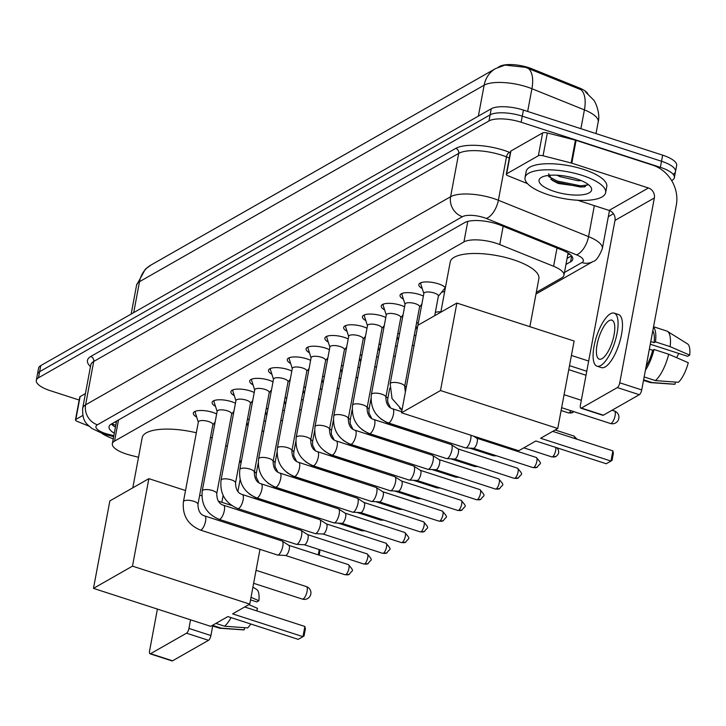 <?xml version="1.0" encoding="UTF-8"?>
<svg xmlns="http://www.w3.org/2000/svg" width="726" height="726" viewBox="0 0 726 726"><rect width="100%" height="100%" fill="white"/><g stroke="black" fill="none" stroke-linecap="round" stroke-linejoin="round"><path stroke-width="1.09" d="M263.937 420.871A13.122 4.338 10.6 0 1 265.598 421.497M282.732 410.163A13.122 4.338 10.6 0 1 284.392 410.78M301.526 399.445A13.122 4.338 10.6 0 1 303.187 400.062M320.32 388.728A13.122 4.338 10.6 0 1 321.972 389.354M339.115 378.019A13.122 4.338 10.6 0 1 340.766 378.636M357.909 367.302A13.122 4.338 10.6 0 1 359.561 367.919M376.694 356.584A13.122 4.338 10.6 0 1 378.355 357.21M395.488 345.875A13.122 4.338 10.6 0 1 397.149 346.493M414.283 335.158A13.122 4.338 10.6 0 1 415.907 335.766M196.701 417.069A13.957 4.61 10.6 0 1 193.325 413.13A13.957 4.61 10.6 0 1 212.809 412.404A13.957 4.61 10.6 0 1 216.647 413.938M215.495 406.351A13.957 4.61 10.6 0 1 212.11 402.413A13.957 4.61 10.6 0 1 231.603 401.687A13.957 4.61 10.6 0 1 235.442 403.229M234.28 395.634A13.957 4.61 10.6 0 1 230.904 391.704A13.957 4.61 10.6 0 1 250.397 390.978A13.957 4.61 10.6 0 1 254.236 392.512M253.075 384.925A13.957 4.61 10.6 0 1 249.699 380.987A13.957 4.61 10.6 0 1 269.192 380.261A13.957 4.61 10.6 0 1 273.021 381.803M271.869 374.208A13.957 4.61 10.6 0 1 268.493 370.269A13.957 4.61 10.6 0 1 287.986 369.543A13.957 4.61 10.6 0 1 291.816 371.086M290.663 363.49A13.957 4.61 10.6 0 1 287.287 359.561A13.957 4.61 10.6 0 1 306.78 358.835A13.957 4.61 10.6 0 1 310.61 360.368M309.457 352.782A13.957 4.61 10.6 0 1 306.082 348.843A13.957 4.61 10.6 0 1 325.566 348.117A13.957 4.61 10.6 0 1 329.404 349.66M328.252 342.064A13.957 4.61 10.6 0 1 324.867 338.125A13.957 4.61 10.6 0 1 344.36 337.399A13.957 4.61 10.6 0 1 348.199 338.942M347.037 331.346A13.957 4.61 10.6 0 1 343.661 327.417A13.957 4.61 10.6 0 1 363.154 326.691A13.957 4.61 10.6 0 1 366.993 328.225M365.831 320.638A13.957 4.61 10.6 0 1 362.455 316.699A13.957 4.61 10.6 0 1 381.949 315.973A13.957 4.61 10.6 0 1 385.778 317.516M384.626 309.92A13.957 4.61 10.6 0 1 381.25 305.982A13.957 4.61 10.6 0 1 400.743 305.265A13.957 4.61 10.6 0 1 404.573 306.799M403.42 299.203A13.957 4.61 10.6 0 1 400.044 295.273A13.957 4.61 10.6 0 1 419.537 294.547A13.957 4.61 10.6 0 1 423.367 296.081M422.214 288.494A13.957 4.61 10.6 0 1 418.838 284.556A13.957 4.61 10.6 0 1 438.322 283.83A13.957 4.61 10.6 0 1 445.419 287.614M444.729 291.317A13.957 4.61 10.6 0 1 441.698 292.142M536.296 292.369L561.742 277.867A24.602 8.131 -169.4 0 0 563.939 275.272A24.602 8.131 -169.4 0 0 553.593 266.27L499.751 244.562A24.602 8.131 -169.4 0 0 496.094 243.237A24.602 8.131 -169.4 0 0 463.932 241.921L114.545 441.109A24.602 8.131 -169.4 0 0 112.348 443.704A24.602 8.131 -169.4 0 0 130.326 455.184L138.521 457.28M587.797 93.672A22.143 7.314 -169.4 0 0 579.012 87.792L531.904 68.798A22.143 7.314 -169.4 0 0 528.61 67.6A22.143 7.314 -169.4 0 0 499.66 66.42L498.317 67.182M239.535 461.564L241.522 460.429M435.328 312.416A13.122 4.338 10.6 0 1 440.9 311.781M416.679 328.197A13.122 4.338 10.6 0 1 415.717 327.508M416.533 323.134A13.122 4.338 10.6 0 1 418.385 322.707M397.884 338.915A13.122 4.338 10.6 0 1 396.922 338.216M397.739 333.842A13.122 4.338 10.6 0 1 399.59 333.415M379.09 349.623A13.122 4.338 10.6 0 1 378.128 348.934M378.945 344.56A13.122 4.338 10.6 0 1 380.796 344.133M360.296 360.341A13.122 4.338 10.6 0 1 359.334 359.642M360.16 355.277A13.122 4.338 10.6 0 1 362.011 354.851M341.501 371.059A13.122 4.338 10.6 0 1 340.548 370.36M341.365 365.986A13.122 4.338 10.6 0 1 343.216 365.559M322.707 381.767A13.122 4.338 10.6 0 1 321.754 381.077M322.571 376.703A13.122 4.338 10.6 0 1 324.422 376.277M303.922 392.485A13.122 4.338 10.6 0 1 302.96 391.786M303.777 387.412A13.122 4.338 10.6 0 1 305.628 386.994M285.127 403.202A13.122 4.338 10.6 0 1 284.165 402.503M284.982 398.129A13.122 4.338 10.6 0 1 286.834 397.703M266.333 413.911A13.122 4.338 10.6 0 1 265.371 413.221M266.188 408.847A13.122 4.338 10.6 0 1 268.039 408.42M247.539 424.628A13.122 4.338 10.6 0 1 246.577 423.93M247.403 419.555A13.122 4.338 10.6 0 1 249.254 419.138M585.501 91.948L593.55 99.952C594.821 100.687 600.656 113.029 598.197 121.886A32.797 10.845 -169.4 0 0 584.412 109.88A28.695 14.075 -68 0 0 581.036 89.752L525.461 67.327L504.997 65.086L495.586 68.562A28.695 25.238 -119.7 0 0 484.151 85.187L139.501 281.688A32.797 10.845 -169.4 0 0 136.579 285.146L145.309 269.21L150.935 265.063A28.695 25.238 60.3 0 0 139.501 281.688L133.711 312.607M79.179 400.044L50.303 390.688A24.602 8.131 10.6 0 1 36.3 380.36L37.434 374.28A24.602 8.131 10.6 0 1 39.631 371.685L490.123 114.853A24.602 8.131 10.6 0 1 522.284 116.169L661.513 161.254A24.602 8.131 10.6 0 1 675.516 171.581L676.659 165.492A24.602 8.131 10.6 0 0 662.657 155.164L523.419 110.08A24.602 8.131 10.6 0 0 491.257 108.764L40.774 365.595A24.602 8.131 10.6 0 0 38.578 368.191L37.434 374.28A24.602 8.131 10.6 0 1 39.631 371.685L490.123 114.853A24.602 8.131 10.6 0 1 522.284 116.169L661.513 161.254A24.602 8.131 10.6 0 1 675.516 171.581A24.602 8.131 10.6 0 1 673.32 174.176M565.962 264.436L570.591 261.805A24.602 8.131 -169.4 0 0 572.787 259.209A24.602 8.131 -169.4 0 0 562.441 250.207L500.532 225.232A24.602 8.131 -169.4 0 0 496.865 223.917A24.602 8.131 -169.4 0 0 464.704 222.592L111.241 424.12A24.602 8.131 -169.4 0 0 109.045 426.707A24.602 8.131 -169.4 0 0 114.309 433.25M36.3 380.36A24.602 8.131 10.6 0 1 38.496 377.774L488.979 120.933A24.602 8.131 10.6 0 1 521.141 122.249L660.379 167.334A24.602 8.131 10.6 0 1 674.381 177.661A24.602 8.131 10.6 0 1 672.185 180.257L671.641 180.565M613.479 213.734L608.315 216.675M115.443 427.169A24.602 8.131 10.6 0 1 111.432 424.002M571.534 255.824L567.097 258.356M548.375 194.777A41.001 13.549 10.6 0 1 525.034 177.571A41.001 13.549 10.6 0 1 582.297 175.438A41.001 13.549 10.6 0 1 605.638 192.653A41.001 13.549 10.6 0 1 548.375 194.777M525.034 177.571L526.178 171.481A41.001 13.549 10.6 0 1 583.432 169.358A41.001 13.549 10.6 0 1 606.773 186.564L605.638 192.653M576.39 178.805A26.735 8.839 10.6 0 1 590.519 186.673A26.735 8.839 10.6 0 1 582.624 194.749A26.735 8.839 10.6 0 1 554.274 191.419A26.735 8.839 10.6 0 1 541.297 177.462A26.735 8.839 10.6 0 1 576.39 178.805M548.602 173.714L552.323 180.411L558.276 183.496L584.04 187.009L587.86 184.213M566.598 176.364L572.977 177.797M556.978 175.22L560.064 176.663L577.941 180.738L581.263 180.611M550.898 179.34L556.942 182.217L580.346 187.036L585.12 186.709M548.557 176.472L557.169 181.01L580.573 185.829L587.661 184.967M506.648 173.832A4.102 1.352 -169.4 0 0 506.276 174.258L510.55 151.444A4.102 1.352 10.6 0 1 510.913 151.008L506.648 173.832L538.365 155.745L542.631 132.922A4.102 1.352 10.6 0 1 547.331 132.958L575.419 140.154A4.102 1.352 10.6 0 1 576.081 140.345L652.71 165.156A32.797 28.84 -119.7 0 1 676.323 205.077L641.73 389.926A4.102 1.407 107.9 0 1 639.325 394.69L617.345 387.575A4.102 1.407 -72.1 0 0 619.75 382.802L654.344 197.962A8.204 7.215 60.3 0 0 648.436 187.98L571.816 163.168A4.102 1.352 -169.4 0 0 571.153 162.978L543.066 155.772A4.102 1.352 -169.4 0 0 538.365 155.745M510.913 151.008L542.631 132.922M577.751 200.267L609.087 210.413A8.204 7.215 60.3 0 1 614.995 220.395L580.401 405.235A4.102 1.407 -72.1 0 0 580.836 408.175A4.102 1.407 -72.1 0 0 581.381 408.076L603.37 415.19L639.325 394.69M603.37 415.19A4.102 1.407 107.9 0 1 602.816 415.29L580.836 408.175M581.381 408.076L617.345 387.575M506.276 174.258A4.102 1.352 -169.4 0 0 508 175.765L527.493 183.624M602.026 358.671A20.5 7.024 -72.1 0 0 613.298 338.298A20.5 7.024 -72.1 0 0 611.9 320.157A20.5 7.024 -72.1 0 0 609.141 320.638A20.5 7.024 -72.1 0 0 597.879 341.011A20.5 7.024 -72.1 0 0 599.268 359.161A20.5 7.024 -72.1 0 0 602.026 358.671M650.287 344.224L687.613 356.312L689.7 355.123L670.125 346.629L655.469 341.882L654.09 342.663A23.776 8.149 -72.1 0 0 652.792 330.82M596.999 366.176L601.391 367.601A27.878 9.556 -72.1 0 0 605.139 366.939A27.878 9.556 -72.1 0 0 620.467 339.233A27.878 9.556 -72.1 0 0 618.57 314.558L614.178 313.133A27.878 9.556 -72.1 0 0 610.43 313.795A27.878 9.556 -72.1 0 0 595.102 341.501A27.878 9.556 -72.1 0 0 596.999 366.176A27.878 9.556 -72.1 0 0 600.747 365.514A27.878 9.556 -72.1 0 0 616.065 337.808A27.878 9.556 -72.1 0 0 614.178 313.133M655.469 341.882A27.062 9.275 -72.1 0 0 653.473 327.181M670.125 346.629A27.062 9.275 -72.1 0 0 667.403 331.337A27.062 9.275 -72.1 0 0 666.686 331.002L653.554 326.745M643.517 380.379L650.015 382.484A27.062 9.275 -72.1 0 0 650.795 382.629A27.062 9.275 -72.1 0 0 652.012 382.52L675.008 384.235L675.407 382.085M643.626 379.807L652.012 382.52M689.7 355.123A21.317 7.305 -72.1 0 0 687.468 343.843L667.403 331.337M650.795 382.629L674.381 384.263A21.317 7.305 -72.1 0 0 675.008 384.235M678.855 353.471A16.399 5.627 -72.1 0 0 676.668 357.691M646.095 366.603A23.776 8.149 -72.1 0 0 652.674 350.277L654.044 349.487L668.7 354.234L688.275 362.728A21.317 7.305 -72.1 0 1 678.393 382.303L655.406 380.587L644.162 376.948M649.353 349.197L652.674 350.277M654.09 342.663L650.777 341.592M645.414 370.251A27.062 9.275 -72.1 0 0 654.044 349.487M655.406 380.587A27.062 9.275 -72.1 0 0 668.7 354.234M113.247 438.894A41.001 13.549 10.6 0 1 101.84 433.386M440.818 312.207L450.211 262.022A45.103 14.91 10.6 0 1 513.2 259.681A45.103 14.91 10.6 0 1 538.873 278.621L529.871 326.691M535.87 440.972L606.228 463.751L610.974 461.046L540.625 438.268L557.75 428.494L440.5 390.534L401.496 412.776L518.745 450.737L535.87 440.972M612.88 450.855L613.379 453.233L612.045 460.384L610.974 461.046L612.88 450.855L552.713 431.371M401.496 412.776L417.867 325.293L456.872 303.051L574.121 341.02L557.75 428.494M456.872 303.051L440.5 390.534M571.426 355.459L588.668 361.049M569.511 365.65L586.762 371.24M586.018 375.242L568.767 369.652M132.813 487.808L142.196 437.633A45.103 14.91 10.6 0 1 196.329 432.796M210.522 437.179A45.103 14.91 10.6 0 1 212.173 437.832M225.777 445.365A45.103 14.91 10.6 0 1 227.302 446.699M227.864 616.583L298.214 639.361L302.96 636.657L232.61 613.869L249.744 604.105L132.486 566.135L93.482 588.378L210.731 626.347L227.864 616.583M304.866 626.456L305.374 628.843L304.031 635.994L302.96 636.657L304.866 626.456L244.707 606.981M265.916 517.674L265.689 518.881M262.948 533.51L262.721 534.726M259.99 549.355L249.744 604.105M93.482 588.378L109.853 500.904L148.857 478.661L132.486 566.135M231.521 505.432L218.426 501.185M201.837 495.813L199.686 495.114M185.529 490.531L148.857 478.661M319.431 549.646L319.83 551.56L319.159 555.154M318.269 554.864L319.249 549.591M421.098 282.632A12.297 4.066 -169.4 0 0 420.744 283.34A12.297 4.066 -169.4 0 0 420.808 284.075L423.839 293.585M434.711 315.683L438.386 296.09A7.378 2.441 -169.4 0 0 434.184 292.986A7.378 2.441 -169.4 0 0 423.875 293.377L417.904 325.266M438.341 296.299L444.611 288.531A12.297 4.066 -169.4 0 0 444.929 287.868A12.297 4.066 -169.4 0 0 444.856 287.079M402.313 293.349A12.297 4.066 -169.4 0 0 401.959 294.057A12.297 4.066 -169.4 0 0 402.013 294.792L405.044 304.303M415.39 303.704A7.378 2.441 -169.4 0 0 405.081 304.085L390.161 383.809A7.378 2.441 -169.4 0 1 390.642 383.147A7.378 2.441 -169.4 0 1 400.471 383.428A7.378 2.441 -169.4 0 1 404.672 386.522L419.592 306.799A7.378 2.441 -169.4 0 0 415.39 303.704M383.519 304.058A12.297 4.066 -169.4 0 0 383.165 304.766A12.297 4.066 -169.4 0 0 383.219 305.501L386.25 315.011M396.596 314.422A7.378 2.441 -169.4 0 0 386.286 314.803L371.367 394.517A7.378 2.441 -169.4 0 1 371.848 393.855A7.378 2.441 -169.4 0 1 381.676 394.136A7.378 2.441 -169.4 0 1 385.878 397.24L400.797 317.516A7.378 2.441 -169.4 0 0 396.596 314.422M470.856 435.237A7.378 2.532 107.9 0 1 470.729 439.112A7.378 2.532 107.9 0 1 466.391 447.697A7.378 2.532 107.9 0 1 465.629 447.915A7.378 2.532 107.9 0 1 465.402 447.869L388.156 422.859C375.678 417.514 370.079 408.066 371.367 394.517M476.646 438.15A5.327 1.824 107.9 0 1 476.791 438.223A5.327 1.824 107.9 0 1 477.209 441.962A5.327 1.824 107.9 0 1 474.078 448.169A5.327 1.824 107.9 0 1 473.524 448.323A5.327 1.824 107.9 0 1 473.361 448.296M364.724 314.775A12.297 4.066 -169.4 0 0 364.37 315.483A12.297 4.066 -169.4 0 0 364.425 316.218L367.456 325.729M377.801 325.13A7.378 2.441 -169.4 0 0 367.492 325.52L352.582 405.235A7.378 2.441 -169.4 0 1 353.054 404.573A7.378 2.441 -169.4 0 1 362.882 404.854A7.378 2.441 -169.4 0 1 367.084 407.948L382.003 328.234A7.378 2.441 -169.4 0 0 377.801 325.13M369.371 433.576A7.378 2.532 107.9 0 0 370.169 433.495A7.378 2.532 107.9 0 0 370.36 433.395A7.378 2.532 107.9 0 0 374.416 426.062A7.378 2.532 107.9 0 0 373.917 419.528L451.155 444.548A7.378 2.532 107.9 0 1 451.363 444.648A7.378 2.532 107.9 0 1 451.935 449.821A7.378 2.532 107.9 0 1 447.597 458.415A7.378 2.532 107.9 0 1 446.835 458.623A7.378 2.532 107.9 0 1 446.608 458.587L369.371 433.576C356.883 428.231 351.284 418.784 352.582 405.235M457.852 448.868A5.327 1.824 107.9 0 1 457.997 448.94A5.327 1.824 107.9 0 1 458.415 452.679A5.327 1.824 107.9 0 1 455.284 458.877A5.327 1.824 107.9 0 1 454.73 459.041A5.327 1.824 107.9 0 1 454.567 459.004M345.93 325.493A12.297 4.066 -169.4 0 0 345.576 326.201A12.297 4.066 -169.4 0 0 345.63 326.936L348.661 336.447M359.007 335.848A7.378 2.441 -169.4 0 0 348.707 336.229L333.788 415.953A7.378 2.441 -169.4 0 1 334.269 415.29A7.378 2.441 -169.4 0 1 344.088 415.571A7.378 2.441 -169.4 0 1 348.289 418.666L363.209 338.942A7.378 2.441 -169.4 0 0 359.007 335.848M350.576 444.285A7.378 2.532 107.9 0 0 351.375 444.212A7.378 2.532 107.9 0 0 351.565 444.112A7.378 2.532 107.9 0 0 355.622 436.78A7.378 2.532 107.9 0 0 355.123 430.246L432.36 455.256A7.378 2.532 107.9 0 1 432.569 455.356A7.378 2.532 107.9 0 1 433.141 460.538A7.378 2.532 107.9 0 1 428.803 469.123A7.378 2.532 107.9 0 1 428.041 469.341A7.378 2.532 107.9 0 1 427.814 469.295L350.576 444.285C338.089 438.949 332.499 429.502 333.788 415.953M439.058 459.585A5.327 1.824 107.9 0 1 439.212 459.658A5.327 1.824 107.9 0 1 439.62 463.397A5.327 1.824 107.9 0 1 436.489 469.595A5.327 1.824 107.9 0 1 435.936 469.749A5.327 1.824 107.9 0 1 435.772 469.722M327.136 336.202A12.297 4.066 -169.4 0 0 326.782 336.909A12.297 4.066 -169.4 0 0 326.836 337.644L329.867 347.155M340.222 346.565A7.378 2.441 -169.4 0 0 329.913 346.946L314.993 426.661A7.378 2.441 -169.4 0 1 315.474 425.999A7.378 2.441 -169.4 0 1 325.302 426.28A7.378 2.441 -169.4 0 1 329.495 429.384L344.414 349.66A7.378 2.441 -169.4 0 0 340.222 346.565M331.782 455.002A7.378 2.532 107.9 0 0 332.581 454.921A7.378 2.532 107.9 0 0 332.771 454.83A7.378 2.532 107.9 0 0 336.828 447.497A7.378 2.532 107.9 0 0 336.329 440.963L413.566 465.974A7.378 2.532 107.9 0 1 413.775 466.074A7.378 2.532 107.9 0 1 414.346 471.256A7.378 2.532 107.9 0 1 410.009 479.841A7.378 2.532 107.9 0 1 409.246 480.058A7.378 2.532 107.9 0 1 409.019 480.013L331.782 455.002C319.295 449.657 313.705 440.21 314.993 426.661M420.263 470.294A5.327 1.824 107.9 0 1 420.418 470.366A5.327 1.824 107.9 0 1 420.826 474.105A5.327 1.824 107.9 0 1 417.695 480.313A5.327 1.824 107.9 0 1 417.141 480.467A5.327 1.824 107.9 0 1 416.978 480.44M308.341 346.919A12.297 4.066 -169.4 0 0 307.987 347.627A12.297 4.066 -169.4 0 0 308.051 348.362L311.082 357.873M321.427 357.274A7.378 2.441 -169.4 0 0 311.118 357.664L296.199 437.379A7.378 2.441 -169.4 0 1 296.68 436.716A7.378 2.441 -169.4 0 1 306.508 436.998A7.378 2.441 -169.4 0 1 310.71 440.092L325.629 360.377A7.378 2.441 -169.4 0 0 321.427 357.274M312.988 465.72A7.378 2.532 107.9 0 0 313.795 465.638A7.378 2.532 107.9 0 0 313.977 465.538A7.378 2.532 107.9 0 0 318.033 458.206A7.378 2.532 107.9 0 0 317.534 451.672L394.772 476.683A7.378 2.532 107.9 0 1 394.98 476.791A7.378 2.532 107.9 0 1 395.552 481.964A7.378 2.532 107.9 0 1 391.223 490.549A7.378 2.532 107.9 0 1 390.452 490.767A7.378 2.532 107.9 0 1 390.225 490.731L312.988 465.72C300.51 460.375 294.91 450.928 296.199 437.379M401.469 481.011A5.327 1.824 107.9 0 1 401.623 481.084A5.327 1.824 107.9 0 1 402.032 484.823A5.327 1.824 107.9 0 1 398.901 491.021A5.327 1.824 107.9 0 1 398.356 491.184A5.327 1.824 107.9 0 1 398.184 491.148M289.556 357.637A12.297 4.066 -169.4 0 0 289.202 358.345A12.297 4.066 -169.4 0 0 289.257 359.08L292.288 368.581M302.633 367.991A7.378 2.441 -169.4 0 0 292.324 368.372L277.405 448.096A7.378 2.441 -169.4 0 1 277.886 447.425A7.378 2.441 -169.4 0 1 287.714 447.706A7.378 2.441 -169.4 0 1 291.916 450.81L306.835 371.086A7.378 2.441 -169.4 0 0 302.633 367.991M294.193 476.428A7.378 2.532 107.9 0 0 295.001 476.356A7.378 2.532 107.9 0 0 295.192 476.256A7.378 2.532 107.9 0 0 299.248 468.923A7.378 2.532 107.9 0 0 298.74 462.389L375.977 487.4A7.378 2.532 107.9 0 1 376.195 487.5A7.378 2.532 107.9 0 1 376.758 492.682A7.378 2.532 107.9 0 1 372.429 501.267A7.378 2.532 107.9 0 1 371.667 501.485A7.378 2.532 107.9 0 1 371.431 501.439L294.193 476.428C281.715 471.083 276.116 461.645 277.405 448.096M382.675 491.72A5.327 1.824 107.9 0 1 382.829 491.792A5.327 1.824 107.9 0 1 383.237 495.54A5.327 1.824 107.9 0 1 380.106 501.739A5.327 1.824 107.9 0 1 379.562 501.893A5.327 1.824 107.9 0 1 379.399 501.866M270.762 368.345A12.297 4.066 -169.4 0 0 270.408 369.053A12.297 4.066 -169.4 0 0 270.462 369.788L273.493 379.299M283.839 378.709A7.378 2.441 -169.4 0 0 273.53 379.09L258.61 458.805A7.378 2.441 -169.4 0 1 259.091 458.142A7.378 2.441 -169.4 0 1 268.919 458.424A7.378 2.441 -169.4 0 1 273.121 461.527L288.04 381.803A7.378 2.441 -169.4 0 0 283.839 378.709M275.399 487.146A7.378 2.532 107.9 0 0 276.207 487.064A7.378 2.532 107.9 0 0 276.397 486.974A7.378 2.532 107.9 0 0 280.454 479.641A7.378 2.532 107.9 0 0 279.946 473.107L357.192 498.118A7.378 2.532 107.9 0 1 357.401 498.217A7.378 2.532 107.9 0 1 357.972 503.399A7.378 2.532 107.9 0 1 353.635 511.984A7.378 2.532 107.9 0 1 352.872 512.202A7.378 2.532 107.9 0 1 352.645 512.157L275.399 487.146C262.921 481.801 257.322 472.354 258.61 458.805M363.889 502.437A5.327 1.824 107.9 0 1 364.035 502.51A5.327 1.824 107.9 0 1 364.452 506.249A5.327 1.824 107.9 0 1 361.321 512.456A5.327 1.824 107.9 0 1 360.768 512.61A5.327 1.824 107.9 0 1 360.604 512.583M251.967 379.063A12.297 4.066 -169.4 0 0 251.613 379.771A12.297 4.066 -169.4 0 0 251.668 380.506L254.699 390.016M265.044 389.417A7.378 2.441 -169.4 0 0 254.735 389.798L239.816 469.522A7.378 2.441 -169.4 0 1 240.297 468.86A7.378 2.441 -169.4 0 1 250.125 469.141A7.378 2.441 -169.4 0 1 254.327 472.236L269.246 392.521A7.378 2.441 -169.4 0 0 265.044 389.417M256.614 497.864A7.378 2.532 107.9 0 0 257.412 497.782A7.378 2.532 107.9 0 0 257.603 497.682A7.378 2.532 107.9 0 0 261.659 490.349A7.378 2.532 107.9 0 0 261.16 483.815L338.398 508.826A7.378 2.532 107.9 0 1 338.606 508.926A7.378 2.532 107.9 0 1 339.178 514.108A7.378 2.532 107.9 0 1 334.84 522.693A7.378 2.532 107.9 0 1 334.078 522.911A7.378 2.532 107.9 0 1 333.851 522.874L256.614 497.864C244.127 492.518 238.527 483.071 239.816 469.522M345.095 513.155A5.327 1.824 107.9 0 1 345.24 513.228A5.327 1.824 107.9 0 1 345.658 516.966A5.327 1.824 107.9 0 1 342.527 523.165A5.327 1.824 107.9 0 1 341.973 523.328A5.327 1.824 107.9 0 1 341.81 523.292M233.173 389.771A12.297 4.066 -169.4 0 0 232.819 390.488A12.297 4.066 -169.4 0 0 232.874 391.214L235.905 400.725M246.25 400.135A7.378 2.441 -169.4 0 0 235.95 400.516L221.031 480.24A7.378 2.441 -169.4 0 1 221.512 479.568A7.378 2.441 -169.4 0 1 231.331 479.85A7.378 2.441 -169.4 0 1 235.533 482.953L250.452 403.229A7.378 2.441 -169.4 0 0 246.25 400.135M237.819 508.572A7.378 2.532 107.9 0 0 238.618 508.499A7.378 2.532 107.9 0 0 238.809 508.4A7.378 2.532 107.9 0 0 242.865 501.067A7.378 2.532 107.9 0 0 242.366 494.533L319.603 519.544A7.378 2.532 107.9 0 1 319.812 519.644A7.378 2.532 107.9 0 1 320.384 524.825A7.378 2.532 107.9 0 1 316.046 533.41A7.378 2.532 107.9 0 1 315.284 533.628A7.378 2.532 107.9 0 1 315.057 533.583L237.819 508.572C225.332 503.227 219.742 493.789 221.031 480.24M326.301 523.863A5.327 1.824 107.9 0 1 326.455 523.936A5.327 1.824 107.9 0 1 326.863 527.684A5.327 1.824 107.9 0 1 323.732 533.882A5.327 1.824 107.9 0 1 323.179 534.037A5.327 1.824 107.9 0 1 323.016 534.009M214.379 400.489A12.297 4.066 -169.4 0 0 214.025 401.197A12.297 4.066 -169.4 0 0 214.079 401.932L217.11 411.442M227.465 410.852A7.378 2.441 -169.4 0 0 217.156 411.234L202.236 490.948A7.378 2.441 -169.4 0 1 202.717 490.286A7.378 2.441 -169.4 0 1 212.546 490.567A7.378 2.441 -169.4 0 1 216.738 493.662L231.658 413.947A7.378 2.441 -169.4 0 0 227.465 410.852M219.025 519.29A7.378 2.532 107.9 0 0 219.824 519.208A7.378 2.532 107.9 0 0 220.014 519.117A7.378 2.532 107.9 0 0 224.071 511.776A7.378 2.532 107.9 0 0 223.572 505.251L300.809 530.261A7.378 2.532 107.9 0 1 301.018 530.361A7.378 2.532 107.9 0 1 301.589 535.543A7.378 2.532 107.9 0 1 297.252 544.128A7.378 2.532 107.9 0 1 296.489 544.346A7.378 2.532 107.9 0 1 296.262 544.3L219.025 519.29C206.538 513.944 200.948 504.497 202.236 490.948M307.506 534.581A5.327 1.824 107.9 0 1 307.661 534.654A5.327 1.824 107.9 0 1 308.069 538.393A5.327 1.824 107.9 0 1 304.938 544.6A5.327 1.824 107.9 0 1 304.385 544.754A5.327 1.824 107.9 0 1 304.221 544.727M195.584 411.206A12.297 4.066 -169.4 0 0 195.23 411.914A12.297 4.066 -169.4 0 0 195.285 412.649L198.325 422.16M208.671 421.561A7.378 2.441 -169.4 0 0 198.361 421.942L183.442 501.666A7.378 2.441 -169.4 0 1 183.923 501.004A7.378 2.441 -169.4 0 1 193.751 501.285A7.378 2.441 -169.4 0 1 197.953 504.379L212.872 424.665A7.378 2.441 -169.4 0 0 208.671 421.561M200.231 530.007A7.378 2.532 107.9 0 0 201.038 529.926A7.378 2.532 107.9 0 0 201.22 529.826A7.378 2.532 107.9 0 0 205.276 522.493A7.378 2.532 107.9 0 0 204.777 515.959L282.015 540.97A7.378 2.532 107.9 0 1 282.223 541.07A7.378 2.532 107.9 0 1 282.795 546.251A7.378 2.532 107.9 0 1 278.466 554.836A7.378 2.532 107.9 0 1 277.695 555.054A7.378 2.532 107.9 0 1 277.468 555.018L200.231 530.007C187.753 524.662 182.153 515.215 183.442 501.666M288.712 545.299A5.327 1.824 107.9 0 1 288.866 545.371A5.327 1.824 107.9 0 1 289.275 549.11A5.327 1.824 107.9 0 1 286.144 555.308A5.327 1.824 107.9 0 1 285.599 555.472A5.327 1.824 107.9 0 1 285.427 555.435M413.956 346.175A7.378 2.441 -169.4 0 0 412.441 344.986M427.133 435.482A7.378 2.532 107.9 0 1 426.643 435.836A7.378 2.532 107.9 0 1 425.881 436.054A7.378 2.532 107.9 0 1 425.645 436.017L390.034 424.483L380.805 418.929M395.189 356.929A7.378 2.441 -169.4 0 0 393.655 355.704M408.339 446.2A7.378 2.532 107.9 0 1 407.849 446.554A7.378 2.532 107.9 0 1 407.086 446.771A7.378 2.532 107.9 0 1 406.859 446.726L371.24 435.192L362.011 429.638M376.404 367.646A7.378 2.441 -169.4 0 0 374.861 366.412M389.553 456.908A7.378 2.532 107.9 0 1 389.054 457.271A7.378 2.532 107.9 0 1 388.292 457.489A7.378 2.532 107.9 0 1 388.065 457.444L352.446 445.909L343.216 440.355M357.609 378.364A7.378 2.441 -169.4 0 0 356.067 377.13M370.759 467.626A7.378 2.532 107.9 0 1 370.26 467.98A7.378 2.532 107.9 0 1 369.498 468.197A7.378 2.532 107.9 0 1 369.271 468.161L333.651 456.627L324.422 451.073M338.815 389.072A7.378 2.441 -169.4 0 0 337.272 387.838M351.965 478.334A7.378 2.532 107.9 0 1 351.466 478.697A7.378 2.532 107.9 0 1 350.703 478.915A7.378 2.532 107.9 0 1 350.476 478.87L314.866 467.335L305.637 461.781M320.021 399.79A7.378 2.441 -169.4 0 0 318.478 398.556M333.17 489.052A7.378 2.532 107.9 0 1 332.68 489.415A7.378 2.532 107.9 0 1 331.909 489.623A7.378 2.532 107.9 0 1 331.682 489.587L296.072 478.053L286.843 472.499M301.226 410.499A7.378 2.441 -169.4 0 0 299.684 409.273M314.376 499.769A7.378 2.532 107.9 0 1 313.886 500.123A7.378 2.532 107.9 0 1 313.124 500.341A7.378 2.532 107.9 0 1 312.888 500.296L277.278 488.77L268.048 483.207M282.432 421.216A7.378 2.441 -169.4 0 0 280.898 419.982M295.582 510.478A7.378 2.532 107.9 0 1 295.092 510.841A7.378 2.532 107.9 0 1 294.329 511.059A7.378 2.532 107.9 0 1 294.103 511.013L258.483 499.479L249.254 493.925M263.647 431.934A7.378 2.441 -169.4 0 0 262.104 430.7M75.84 419.446A4.102 1.352 -169.4 0 0 75.468 419.882L79.742 397.058A4.102 1.352 10.6 0 1 80.105 396.632L75.84 419.446L82.773 415.49M80.105 396.632L85.423 393.592M240.106 479.623L237.901 491.393M212.872 625.122L210.921 635.54A4.102 1.407 107.9 0 1 208.516 640.314L186.528 633.19A4.102 1.407 -72.1 0 0 188.941 628.426L190.548 619.813M157.406 609.078L149.592 650.859A4.102 1.407 -72.1 0 0 150.019 653.79A4.102 1.407 -72.1 0 0 150.572 653.69L172.561 660.814L208.516 640.314M172.561 660.814A4.102 1.407 107.9 0 1 172.008 660.914L150.019 653.79M150.572 653.69L186.528 633.19M75.468 419.882A4.102 1.352 -169.4 0 0 77.192 421.379L89.017 426.153M250.524 599.894L256.804 601.927L258.892 600.738L251.015 597.317M212.709 626.003L219.207 628.099A27.062 9.275 -72.1 0 0 219.987 628.253A27.062 9.275 -72.1 0 0 221.194 628.135L244.19 629.85L244.598 627.7M212.818 625.422L221.194 628.135M258.892 600.738A21.317 7.305 -72.1 0 0 256.659 589.458L252.92 587.125M219.987 628.253L243.573 629.878A21.317 7.305 -72.1 0 0 244.19 629.85M250.788 624.006A21.317 7.305 -72.1 0 1 247.584 627.917L224.588 626.202L215.912 623.398M224.588 626.202A27.062 9.275 -72.1 0 0 231.059 617.617M256.741 610.875A21.317 7.305 -72.1 0 0 257.467 608.343L248.855 604.613M503.172 226.303L499.751 244.562M531.904 68.798L531.695 69.896M115.842 421.488A8.204 2.713 -169.4 0 0 116.214 423.04M579.012 87.792L578.813 88.899M570.182 254.517A24.602 21.635 -119.7 0 1 567.895 254.091M467.771 221.421L463.932 241.921M557.014 248.011L553.593 266.27M118.501 419.982L114.545 441.109M580.891 128.693L584.412 109.88L531.913 88.717A32.797 10.845 -169.4 0 0 527.031 86.948A32.797 10.845 -169.4 0 0 484.151 85.187L478.361 116.115M528.483 68.525A28.695 14.075 -68 0 1 531.913 88.717L527.657 111.45M40.774 365.595L38.496 377.774M491.257 108.764L488.979 120.933M523.419 110.08L521.141 122.249M662.657 155.164L660.379 167.334M564.456 272.504L581.907 262.558A16.399 5.418 -169.4 0 0 576.48 254.826L486.293 218.453A16.399 5.418 -169.4 0 0 483.852 217.573A16.399 5.418 -169.4 0 0 462.408 216.693L97.411 424.792A16.399 5.418 -169.4 0 0 105.279 433.413A16.399 5.418 -169.4 0 0 107.929 434.175L113.846 435.691M97.411 424.792A16.399 14.42 60.3 0 1 85.604 404.836L450.601 196.737A32.797 10.845 10.6 0 1 493.48 198.488A32.797 10.845 10.6 0 1 498.372 200.258L506.485 156.898A32.797 10.845 -169.4 0 0 501.602 155.137A32.797 10.845 -169.4 0 0 458.714 153.377L93.718 361.475A32.797 10.845 -169.4 0 0 90.786 364.933L82.673 408.293A32.797 10.845 10.6 0 1 85.604 404.836L93.718 361.475A4.102 3.603 -119.7 0 0 90.759 356.484L455.765 148.385A4.102 3.603 -119.7 0 1 458.714 153.377L450.601 196.737A16.399 14.42 60.3 0 0 462.408 216.693M82.673 408.293C82.229 422.323 86.911 423.866 91.83 428.413L103.074 433.794L106.704 434.847A16.399 3.031 -75.6 0 0 107.929 434.175M455.765 148.385A36.899 12.197 10.6 0 1 504.007 150.364A36.899 12.197 10.6 0 1 509.498 152.351L510.324 152.678M90.469 366.621A36.899 12.197 10.6 0 1 90.759 356.484M486.293 218.453A16.399 8.04 -68 0 0 498.372 200.258L588.55 236.622L594.349 205.639M576.48 254.826A16.399 8.04 -68 0 0 588.55 236.622A32.797 10.845 10.6 0 1 602.335 248.628L609.468 210.549M509.316 158.041L506.485 156.898A4.102 2.015 112 0 1 509.498 152.351M239.444 462.09A16.399 14.42 60.3 0 0 241.286 461.672M581.907 262.558A16.399 14.42 60.3 0 0 592.879 261.587C595.901 261.124 599.05 256.804 602.335 248.628M571.68 255.997L570.591 261.805M614.995 220.395L654.344 197.962M609.087 210.413L648.436 187.98M576.081 140.345L571.816 163.168M619.75 382.802L641.73 389.926M571.153 162.978L575.419 140.154M547.331 132.958L543.066 155.772M615.103 415.689A6.561 2.251 -72.1 0 0 614.405 410.998A6.561 6.561 0 0 1 615.639 422.931A6.561 6.561 0 0 1 610.366 423.476A6.561 2.251 -72.1 0 0 611.247 423.322A6.561 2.251 -72.1 0 0 615.103 415.689M307.089 591.3A6.561 2.251 -72.1 0 0 306.399 586.599A6.561 6.561 0 0 1 307.624 598.542A6.561 6.561 0 0 1 302.352 599.086A6.561 2.251 -72.1 0 0 303.232 598.932A6.561 2.251 -72.1 0 0 307.089 591.3M577.252 439.321L573.876 436.036A5.327 1.824 107.9 0 1 574.62 438.459M555.635 447.37A5.327 1.824 107.9 0 1 555.154 452.489A5.327 1.824 107.9 0 1 552.522 456.772A5.327 1.824 107.9 0 1 551.805 456.899L523.836 447.842M556.924 447.788L558.485 450.102L558.711 452.625L558.067 454.476L556.08 456.454A5.327 4.683 -119.7 0 1 552.522 456.772M533.011 467.608L537.294 467.172C540.062 462.371 543.075 465.23 536.296 457.471A5.327 1.824 107.9 0 1 536.659 462.19A5.327 1.824 107.9 0 1 533.728 467.48A5.327 1.824 107.9 0 1 533.011 467.608L473.434 448.323M537.294 467.172A5.327 4.683 -119.7 0 1 533.728 467.48M385.878 397.24C386.023 403.756 388.301 407.622 392.702 408.82A7.378 2.532 107.9 0 1 393.211 415.354A7.378 2.532 107.9 0 1 389.154 422.686A7.378 2.532 107.9 0 1 388.964 422.777A7.378 2.532 107.9 0 1 388.156 422.859M514.217 478.325L518.5 477.88C521.268 473.089 524.281 475.947 517.502 468.179A5.327 1.824 107.9 0 1 517.865 472.898A5.327 1.824 107.9 0 1 514.934 478.198A5.327 1.824 107.9 0 1 514.217 478.325L454.648 459.032M518.5 477.88A5.327 4.683 -119.7 0 1 514.934 478.198M495.422 489.043L499.706 488.598C502.474 483.797 505.487 486.656 498.708 478.897A5.327 1.824 107.9 0 1 499.071 483.616A5.327 1.824 107.9 0 1 496.139 488.916A5.327 1.824 107.9 0 1 495.422 489.043L435.854 469.749M499.706 488.598A5.327 4.683 -119.7 0 1 496.139 488.916M476.628 499.751L480.911 499.316C483.679 494.515 486.692 497.374 479.913 489.614A5.327 1.824 107.9 0 1 480.276 494.333A5.327 1.824 107.9 0 1 477.345 499.624A5.327 1.824 107.9 0 1 476.628 499.751L417.06 480.467M480.911 499.316A5.327 4.683 -119.7 0 1 477.345 499.624M457.834 510.469L462.117 510.024C464.885 505.223 467.907 508.091 461.119 500.323A5.327 1.824 107.9 0 1 461.482 505.042A5.327 1.824 107.9 0 1 458.551 510.342A5.327 1.824 107.9 0 1 457.834 510.469L398.265 491.175M462.117 510.024A5.327 4.683 -119.7 0 1 458.551 510.342M439.048 521.177L443.323 520.742C446.1 515.941 449.113 518.8 442.325 511.04A5.327 1.824 107.9 0 1 442.688 515.759A5.327 1.824 107.9 0 1 439.765 521.059A5.327 1.824 107.9 0 1 439.048 521.177L379.471 501.893M443.323 520.742A5.327 4.683 -119.7 0 1 439.765 521.059M420.254 531.895L424.538 531.459C427.305 526.659 430.318 529.517 423.539 521.758A5.327 1.824 107.9 0 1 423.902 526.468A5.327 1.824 107.9 0 1 420.971 531.768A5.327 1.824 107.9 0 1 420.254 531.895L360.677 512.601M424.538 531.459A5.327 4.683 -119.7 0 1 420.971 531.768M401.46 542.612L405.743 542.168C408.511 537.367 411.524 540.235 404.745 532.467A5.327 1.824 107.9 0 1 405.108 537.186A5.327 1.824 107.9 0 1 402.177 542.485A5.327 1.824 107.9 0 1 401.46 542.612L341.892 523.319M405.743 542.168A5.327 4.683 -119.7 0 1 402.177 542.485M382.666 553.321L386.949 552.885C389.717 548.085 392.73 550.943 385.951 543.184A5.327 1.824 107.9 0 1 386.314 547.903A5.327 1.824 107.9 0 1 383.382 553.194A5.327 1.824 107.9 0 1 382.666 553.321L323.097 534.037M386.949 552.885A5.327 4.683 -119.7 0 1 383.382 553.194M363.871 564.038L368.155 563.603C370.922 558.802 373.935 561.661 367.156 553.902A5.327 1.824 107.9 0 1 367.519 558.612A5.327 1.824 107.9 0 1 364.588 563.911A5.327 1.824 107.9 0 1 363.871 564.038L304.303 544.745M368.155 563.603A5.327 4.683 -119.7 0 1 364.588 563.911M345.077 574.756L349.36 574.311C352.128 569.511 355.15 572.378 348.362 564.61A5.327 1.824 107.9 0 1 348.725 569.329A5.327 1.824 107.9 0 1 345.794 574.629A5.327 1.824 107.9 0 1 345.077 574.756L285.509 555.463M349.36 574.311A5.327 4.683 -119.7 0 1 345.794 574.629M570.845 410.68A5.327 1.824 107.9 0 1 569.148 412.767A5.327 1.824 107.9 0 1 568.431 412.894L561.116 410.526M573.794 411.633L572.714 412.459A5.327 4.683 -119.7 0 1 569.148 412.767M406.27 387.248A7.378 2.441 -169.4 0 0 404.754 386.06M494.551 455.157A5.327 1.824 107.9 0 1 493.979 455.629A5.327 1.824 107.9 0 1 493.263 455.756L469.704 448.123M496.402 455.756A5.327 4.683 -119.7 0 1 493.979 455.629M391.523 423.948A7.378 2.532 107.9 0 1 391.024 424.311A7.378 2.532 107.9 0 1 390.833 424.401A7.378 2.532 107.9 0 1 390.034 424.483M390.488 407.731L387.748 402.168L387.748 398.855A7.378 2.441 -169.4 0 0 385.96 396.777M475.766 465.874A5.327 1.824 107.9 0 1 475.185 466.337A5.327 1.824 107.9 0 1 474.468 466.464L450.91 458.841M477.608 466.473A5.327 4.683 -119.7 0 1 475.185 466.337M372.728 434.665A7.378 2.532 107.9 0 1 372.229 435.019A7.378 2.532 107.9 0 1 372.048 435.119A7.378 2.532 107.9 0 1 371.24 435.192M371.694 418.439L368.953 412.885L368.962 409.573A7.378 2.441 -169.4 0 0 367.175 407.495M456.972 476.583A5.327 1.824 107.9 0 1 456.391 477.055A5.327 1.824 107.9 0 1 455.674 477.182L432.115 469.55M458.814 477.182A5.327 4.683 -119.7 0 1 456.391 477.055M353.934 445.374A7.378 2.532 107.9 0 1 353.444 445.737A7.378 2.532 107.9 0 1 353.253 445.828A7.378 2.532 107.9 0 1 352.446 445.909M352.9 429.157L350.168 423.603L350.168 420.29A7.378 2.441 -169.4 0 0 348.38 418.203M438.177 487.3A5.327 1.824 107.9 0 1 437.596 487.772A5.327 1.824 107.9 0 1 436.88 487.899L413.321 480.267M440.02 487.899A5.327 4.683 -119.7 0 1 437.596 487.772M335.14 456.091A7.378 2.532 107.9 0 1 334.65 456.445A7.378 2.532 107.9 0 1 334.459 456.545A7.378 2.532 107.9 0 1 333.651 456.627M334.105 439.865L331.374 434.311L331.374 430.999A7.378 2.441 -169.4 0 0 329.586 428.921M419.383 498.018A5.327 1.824 107.9 0 1 418.802 498.481A5.327 1.824 107.9 0 1 418.085 498.608L394.536 490.985M421.225 498.608A5.327 4.683 -119.7 0 1 418.802 498.481M316.345 466.809A7.378 2.532 107.9 0 1 315.855 467.163A7.378 2.532 107.9 0 1 315.665 467.263A7.378 2.532 107.9 0 1 314.866 467.335M315.311 450.583L312.579 445.029L312.579 441.717A7.378 2.441 -169.4 0 0 310.792 439.638M400.589 508.726A5.327 1.824 107.9 0 1 400.008 509.198A5.327 1.824 107.9 0 1 399.291 509.325L375.741 501.693M402.44 509.325A5.327 4.683 -119.7 0 1 400.008 509.198M297.56 477.517A7.378 2.532 107.9 0 1 297.061 477.88A7.378 2.532 107.9 0 1 296.87 477.971A7.378 2.532 107.9 0 1 296.072 478.053M296.517 461.3L293.785 455.746L293.785 452.434A7.378 2.441 -169.4 0 0 291.997 450.347M381.794 519.444A5.327 1.824 107.9 0 1 381.223 519.916A5.327 1.824 107.9 0 1 380.506 520.043L356.947 512.411M383.646 520.043A5.327 4.683 -119.7 0 1 381.223 519.916M278.766 488.235A7.378 2.532 107.9 0 1 278.267 488.589A7.378 2.532 107.9 0 1 278.076 488.689A7.378 2.532 107.9 0 1 277.278 488.77M277.731 472.009L274.991 466.455L274.991 463.143A7.378 2.441 -169.4 0 0 273.203 461.064M363.009 530.162A5.327 1.824 107.9 0 1 362.428 530.624A5.327 1.824 107.9 0 1 361.711 530.751L338.153 523.128M364.851 530.751A5.327 4.683 -119.7 0 1 362.428 530.624M259.972 498.953A7.378 2.532 107.9 0 1 259.472 499.307A7.378 2.532 107.9 0 1 259.291 499.406A7.378 2.532 107.9 0 1 258.483 499.479M258.937 482.726L256.196 477.173L256.205 473.86A7.378 2.441 -169.4 0 0 254.418 471.773M188.941 628.426L210.921 635.54M115.779 425.4L111.858 423.766M568.095 253.02L563.939 275.272M116.587 421.071L112.348 443.704M150.935 265.063L495.586 68.562M136.579 285.146L131.161 314.068M598.197 121.886L596.01 133.584M674.381 177.661L675.516 171.581M239.353 462.526L241.259 461.836M535.988 294.021L592.879 261.587M106.704 434.847L113.673 436.635M564.075 394.699L581.326 400.28M612.063 410.235L614.405 410.998M561.643 407.703L610.366 423.476M221.857 502.301L223.136 495.486M256.069 570.309L306.399 586.599M253.637 583.305L302.352 599.086M420.744 283.34L420.862 282.723M444.929 287.868L445.047 287.242M573.876 436.036L555.163 429.974M401.959 294.057L402.068 293.431M402.032 409.891L392.04 398.574L390.161 383.809M419.546 307.016L421.86 304.149M405.353 392.167L404.672 386.522M551.805 456.899L556.08 456.454M383.165 304.766L383.283 304.149M476.791 438.223L473.488 436.081M400.761 317.725L403.066 314.866M392.702 408.82L401.687 411.724M473.524 448.323L465.629 447.915M536.296 457.471L476.719 438.177M364.37 315.483L364.488 314.857M457.997 448.94L451.363 444.648M381.967 328.442L384.272 325.584M373.917 419.528C369.507 418.33 367.229 414.473 367.084 407.948M454.73 459.041L446.835 458.623M517.502 468.179L457.925 448.895M345.576 326.201L345.694 325.575M439.212 459.658L432.569 455.356M363.172 339.16L365.477 336.292M355.123 430.246C350.712 429.048 348.444 425.191 348.289 418.666M435.936 469.749L428.041 469.341M498.708 478.897L439.139 459.603M326.782 336.909L326.9 336.292M420.418 470.366L413.775 466.074M344.378 349.868L346.683 347.01M336.329 440.963C331.927 439.765 329.649 435.899 329.495 429.384M417.141 480.467L409.246 480.058M479.913 489.614L420.345 470.321M307.987 347.627L308.105 347.001M401.623 481.084L394.98 476.791M325.584 360.586L327.898 357.727M317.534 451.672C313.133 450.474 310.855 446.617 310.71 440.092M398.356 491.184L390.452 490.767M461.119 500.323L401.551 481.039M289.202 358.345L289.311 357.718M382.829 491.792L376.195 487.5M306.789 371.304L309.104 368.436M298.74 462.389C294.339 461.191 292.061 457.335 291.916 450.81M379.562 501.893L371.667 501.485M442.325 511.04L382.756 491.747M270.408 369.053L270.517 368.436M364.035 502.51L357.401 498.217M288.004 382.012L290.309 379.154M279.946 473.107C275.544 471.909 273.266 468.043 273.121 461.527M360.768 512.61L352.872 512.202M423.539 521.758L363.962 502.465M251.613 379.771L251.731 379.144M345.24 513.228L338.606 508.926M269.21 392.73L271.515 389.871M261.16 483.815C256.75 482.618 254.472 478.761 254.327 472.236M341.973 523.328L334.078 522.911M404.745 532.467L345.168 513.182M232.819 390.488L232.937 389.862M326.455 523.936L319.812 519.644M250.416 403.447L252.721 400.58M242.366 494.533C237.956 493.335 235.687 489.469 235.533 482.953M323.179 534.037L315.284 533.628M385.951 543.184L326.382 523.891M214.025 401.197L214.143 400.58M307.661 534.654L301.018 530.361M231.621 414.156L233.926 411.297M223.572 505.251C219.17 504.044 216.892 500.187 216.738 493.662M304.385 544.754L296.489 544.346M367.156 553.902L307.588 534.608M195.23 411.914L195.348 411.288M288.866 545.371L282.223 541.07M212.827 424.873L215.141 422.015M204.777 515.959C200.376 514.761 198.098 510.904 197.953 504.379M285.599 555.472L277.695 555.054M348.362 564.61L288.794 545.326M568.431 412.894L572.714 412.459M417.078 329.468L415.989 326.047M398.311 340.258L397.195 336.755M401.968 410.217L399.599 408.212M379.516 350.976L378.4 347.473M389.762 388.111L387.748 398.855M429.493 436.244L425.881 436.054M493.263 455.756L496.466 455.774M360.731 361.693L359.606 358.19M370.968 398.819L368.962 409.573M410.698 446.962L407.086 446.771M474.468 466.464L477.672 466.491M341.937 372.402L340.821 368.899M352.174 409.537L350.168 420.29M391.904 457.67L388.292 457.489M455.674 477.182L458.877 477.209M323.143 383.119L322.026 379.616M333.388 420.254L331.374 430.999M373.119 468.388L369.498 468.197M436.88 487.899L440.092 487.917M304.348 393.837L303.232 390.334M314.594 430.963L312.579 441.717M354.324 479.106L350.703 478.915M418.085 498.608L421.298 498.635M285.554 404.545L284.438 401.042M295.8 441.68L293.785 452.434M335.53 489.814L331.909 489.623M399.291 509.325L402.503 509.353M266.76 415.263L265.643 411.76M277.005 452.398L274.991 463.143M316.736 500.532L313.124 500.341M380.506 520.043L383.709 520.061M247.974 425.971L246.849 422.478M258.211 463.106L256.205 473.86M297.941 511.24L294.329 511.059M361.711 530.751L364.915 530.779"/></g></svg>
